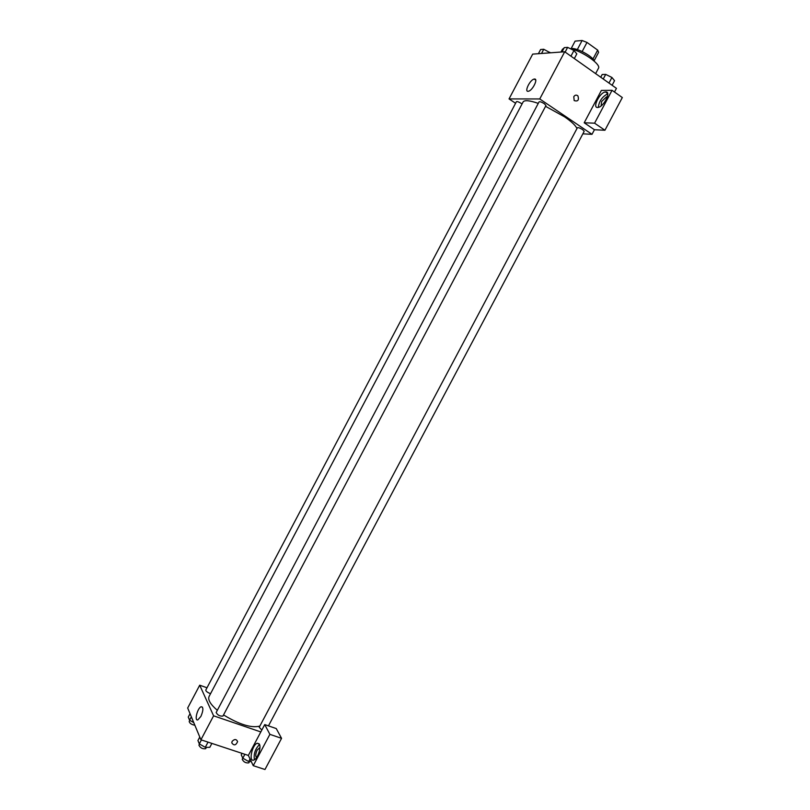 <?xml version="1.0" encoding="UTF-8"?>
<svg xmlns="http://www.w3.org/2000/svg" width="810" height="810" viewBox="0 0 810 810"><rect width="100%" height="100%" fill="white"/><g stroke="black" fill="none" stroke-linecap="round" stroke-linejoin="round"><path stroke-width="1.21" d="M571.08 48.721L575.1 41.118L582.117 40.5L586.987 42.434L597.679 50.119L598.6 52.336L594.054 60.922M570.928 48.762C575.151 46.808 593.325 56.437 594.084 61.023M577.317 49.562L582.117 40.5M592.93 59.079L597.679 50.119M582.167 51.526L586.987 42.434M595.623 73.619L598.438 68.303C601.465 64.486 582.228 51.03 570.007 48.539M563.942 48.205L562.464 49.248L560.986 52.042M515.585 103.275L509.044 98.911L532.686 54.118L564.712 51.769L616.44 88.341L614.486 92.026M573.784 96.684C575.009 94.922 576.386 94.659 577.925 95.894C579.17 100.156 577.925 101.716 574.179 100.582L573.784 96.684C575.009 94.922 576.386 94.659 577.925 95.894L577.925 95.894C579.17 100.156 577.925 101.716 574.179 100.582M584.202 122.776L601.374 90.426L612.046 90.305L594.581 123.181L584.202 122.776L594.439 129.742L591.999 134.328L582.866 133.832M509.044 98.911L539.754 98.962L564.712 51.769M539.754 98.962L591.999 134.328M605.84 91.925C611.52 91.459 603.713 106.981 598.043 107.426C591.735 108.672 599.511 92.472 605.465 91.945L605.84 91.925M607.753 93.798C602.205 96.674 599.066 101.199 598.317 107.376M601.111 105.897L601.648 101.463L606.528 96.846L607.328 96.957M594.581 123.181L604.928 130.248L594.439 129.742M612.046 90.305L622.323 97.544L604.928 130.248M534.509 79.036C538.508 78.59 532.423 90.73 528.393 91.246C523.857 92.411 529.953 79.663 534.205 79.076L534.509 79.036M522.055 103.953L521.417 103.498C518.866 101.949 517.205 101.341 516.415 101.695L205.801 690.039C205.811 691.143 207.157 692.256 209.851 693.4L210.59 693.623M268.464 725.871L584.192 131.321L582.673 129.64C580.011 128.02 578.249 127.393 577.378 127.767L259.23 727.238L261.812 730.073M544.34 103.71C541.667 102.08 539.916 101.463 539.075 101.847L216.159 712.516C217.637 715.189 219.895 716.374 222.932 716.07L545.981 105.533L544.34 103.71M576.953 128.567C575.748 125.591 571.607 121.672 564.529 116.812L545.555 106.323M538.265 103.376C529.558 100.389 524.505 99.913 523.098 101.969L209.081 696.468C207.684 699.739 210.428 704.356 217.323 710.319M259.838 726.084C251.515 728.281 239.416 724.565 223.54 714.926M207.006 687.771L199.716 685.199L213.597 715.817L260.82 731.936L264.728 724.585L269.892 734.346L253.246 765.673L248.346 755.436L260.82 731.936M264.728 724.585L276.24 728.554L281.556 738.335L264.981 769.5L253.246 765.673M256.527 757.593C255.342 756.175 255.545 753.675 257.165 750.09L259.939 747.519M259.554 744.532C255.282 748.744 253.56 753.816 254.381 759.76M259.423 744.238C261.519 747.691 257.337 759.304 253.692 760.084C248.376 762.048 252.234 744.4 257.327 743.246L259.423 744.238M269.892 734.346L281.556 738.335M199.716 685.199L187.677 708.011L200.92 739.783L248.346 755.436M200.89 716.415L197.883 719.837C194.025 721.416 197.529 707.687 201.204 706.735C203.523 707.181 203.421 710.41 200.89 716.415M200.92 739.783L213.597 715.817M232.116 741.383C234.525 738.882 236.358 738.963 237.603 741.606C235.902 745.443 233.958 745.858 231.771 742.851L232.116 741.383C234.525 738.882 236.358 738.963 237.603 741.606L237.603 741.606C235.892 745.443 233.958 745.858 231.771 742.851M190.046 713.701L188.274 717.073L189.56 720.191L193.762 722.591M189.56 720.191L191.342 716.799M194.866 725.254C191.555 724.596 189.672 723.34 189.196 721.497L189.813 720.333M199.786 737.049L197.934 740.542L199.321 743.904L205.284 747.326L209.8 747.346L211.886 743.398M205.284 747.326L208.028 742.122M199.321 743.904L201.417 739.945M206.398 747.336L205.679 748.683C202.561 749.128 200.313 747.944 198.916 745.139L199.503 744.015M241.998 753.34L241.228 754.809L242.808 758.18L248.69 761.552L251.262 761.521M248.69 761.552L250.047 758.98M249.52 761.542L248.822 762.858C245.794 763.222 243.597 762.028 242.22 759.274L244.873 754.292M538.407 53.693L540.614 49.511L543.753 49.268L550.294 52.822M549.504 52.883L549.818 52.285M541.536 53.47L543.753 49.268M561.958 51.972L564.246 47.628L567.638 47.365L573.956 50.493L576.811 53.875L574.331 58.573M570.949 56.184L573.956 50.493M565.147 52.073L567.638 47.365M600.736 77.233L602.174 74.51L605.708 74.388L611.925 77.476L614.557 80.666L612.117 85.283M608.968 83.055L611.925 77.476M603.247 79.016L605.708 74.388M605.465 91.945L607.702 93.514M607.206 97.322L606.528 96.846M534.205 79.076L535.734 80.119M257.327 743.246L259.2 743.874M201.204 706.735L202.49 707.181"/></g></svg>
